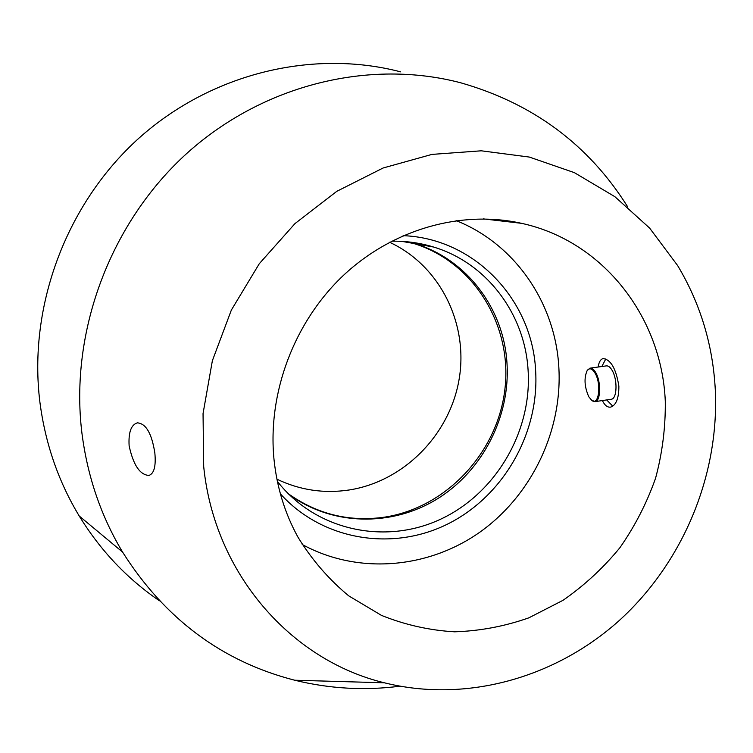 <?xml version="1.0" encoding="UTF-8"?>
<svg xmlns="http://www.w3.org/2000/svg" width="753" height="753" viewBox="0 0 753 753"><rect width="100%" height="100%" fill="white"/><g stroke="black" fill="none" stroke-linecap="round" stroke-linejoin="round"><path stroke-width="1.13" d="M594.992 373.036C592.112 368.424 589.495 367.615 587.152 370.598C583.876 378.091 584.422 386.816 588.79 396.775L591.839 400.445C598.917 406.149 601.591 383.71 594.992 373.036M587.189 370.532L589.891 368.179C591.849 367.85 593.769 369.29 595.679 372.5C601.223 381.498 600.828 401.02 595.152 401.613L591.444 400.144M610.956 399.297L611.398 399.241C617.196 398.629 617.658 379.154 612.029 370.203C610.099 367.003 608.132 365.572 606.137 365.911L590.286 368.123M605.807 358.927L601.845 366.513M606.683 399.928L612.782 406.159M389.536 242.25C440.053 265.564 468.601 323.79 459.132 379.192C449.833 434.641 404.022 481.374 349.26 489.968C324.063 493.77 299.958 490.175 276.935 479.19M407.881 241.845L413.661 243.464C473.891 261.94 512.219 325.24 504.999 388.388C498.119 451.602 447.433 506.929 385.734 516.972C350.192 522.347 317.681 514.572 288.211 493.657M403.1 235.661C474.334 238.268 532.004 299.581 535.581 369.911C539.769 432.307 504.039 495.578 448.496 523.627C393.057 551.742 322.642 540.71 280.389 493.855M277.377 481.383C315.752 530.583 384.924 545.228 440.345 519.335C495.898 493.573 532.286 431.347 528.069 369.883C524.756 313.945 486.805 262.938 433.474 247.003C419.929 242.852 405.952 240.922 391.522 241.205M492.575 219.236L493.582 220.083M505.367 220.46L506.731 221.608M129.13 445.832C128.349 432.495 131.06 424.843 137.272 422.875C145.903 423.355 151.758 433.389 154.845 452.977C156.069 466.088 154.12 473.571 148.99 475.425C139.945 474.964 133.319 465.09 129.13 445.832M598.108 367.031C598.917 362.071 600.574 359.256 603.068 358.597C610.777 359.416 616.039 368.603 618.872 386.148C618.919 398.13 616.208 405.114 610.749 407.081C607.567 407.637 604.772 405.453 602.372 400.558M665.285 401.18C661.812 317.38 603.351 240.998 521.462 223.312C461.504 209.899 393.066 228.94 343.547 275.278C294.216 321.757 267.456 392.821 273.988 459.264C276.897 487.417 284.879 513.367 297.943 537.124C311.893 559.808 328.816 579.377 348.714 595.849L381.413 615.361C404.954 624.858 429.351 630.336 454.614 631.814C479.934 630.995 504.679 626.336 528.851 617.837L563.037 600.301C584.337 585.505 603.294 567.969 619.917 547.695C634.939 526.159 646.818 503.004 655.571 478.221C662.376 452.873 665.614 427.186 665.285 401.18M302.207 544.466C357.779 574.915 428.081 568.826 480.028 532.051C531.919 495.079 562.783 430.292 558.801 366.692C555.13 303.092 515.118 243.991 456.12 220.61M408.512 241.911L414.912 243.69C466.644 259.126 503.606 308.476 506.948 362.607C510.666 416.164 482.786 470.747 437.22 498.947C391.664 527.072 331.565 526.036 288.653 494.109M627.701 206.859C588.78 144.802 533.086 103.443 460.648 82.774C369.939 58.988 263.926 84.054 187.026 153.217C110.352 222.521 69.596 331.546 81.87 432.702C87.376 476.216 100.94 516.012 122.588 552.09C164.898 618.928 222.276 661.633 294.715 680.223C329.55 688.76 364.621 690.755 399.909 686.199M400.681 71.864C313.502 49.105 212.261 72.702 139.154 137.968C66.292 203.395 27.88 306.405 39.937 402.422C45.34 443.733 58.442 481.591 79.244 516.021C100.422 550.499 127.153 578.746 159.438 600.781M203.696 466.54C214.436 573.871 291.326 660.419 384.388 682.802C466.258 703.198 555.328 677.851 619.088 620.67C682.595 563.056 719.049 476.301 715.35 390.892C713.11 345.636 700.554 303.883 677.681 265.64L649.641 228.103L614.872 196.684L574.36 172.644L529.331 157.066L481.28 150.807L431.921 154.403L383.117 167.994L336.826 191.309L294.96 223.603L259.296 263.701L231.369 310.038L212.374 360.696L203.046 413.595L203.696 466.54M512.2 222.239L511.306 221.335M509.762 221.09L510.741 222.069M587.152 370.598L587.528 369.977M611.398 399.241L595.152 401.613M591.839 400.445L592.404 400.944M137.997 422.781L137.272 422.875M603.624 358.522L603.068 358.597M483.464 218.907L521.462 223.312M414.912 243.69L433.474 247.003M122.588 552.09L79.244 516.021M384.388 682.802L294.715 680.223M413.661 243.464L401.951 241.384"/></g></svg>
